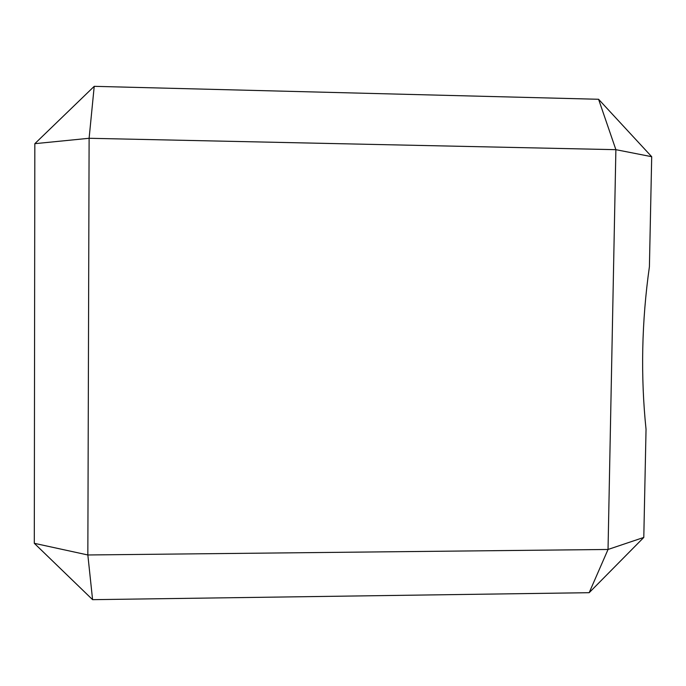 <?xml version="1.0" encoding="UTF-8"?>
<svg xmlns="http://www.w3.org/2000/svg" width="686" height="686" viewBox="0 0 686 686"><rect width="100%" height="100%" fill="white"/><g stroke="black" fill="none" stroke-linecap="round" stroke-linejoin="round"><path stroke-width="1.03" d="M643.794 537.43L589.171 592.695L608.036 549.469L643.794 537.43L646.041 429.299C643.305 402.862 642.216 375.954 642.765 348.582C643.339 321.202 645.56 293.917 649.41 266.717L651.7 156.7L598.578 99.273L615.882 149.677L89.111 138.28L87.842 554.974L608.036 549.469L615.882 149.677L651.7 156.7M94.222 86.333L89.111 138.28L34.832 143.674L94.222 86.333L598.578 99.273M34.3 543.312L87.842 554.974L92.584 599.667L34.3 543.312L34.832 143.674M589.171 592.695L92.584 599.667"/></g></svg>
